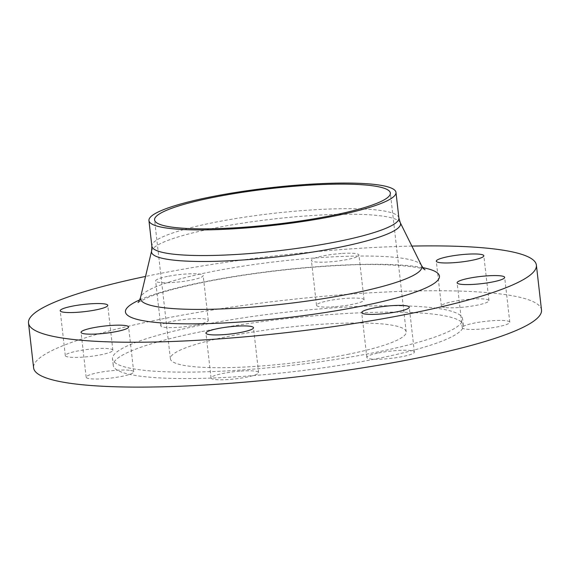 <?xml version="1.0" encoding="UTF-8"?>
<svg xmlns="http://www.w3.org/2000/svg" width="570" height="570" viewBox="0 0 570 570"><rect width="100%" height="100%" fill="white"/><g stroke="black" fill="none" stroke-linecap="round" stroke-linejoin="round"><path stroke-width="0.43" stroke-dasharray="2.85 2.14" d="M444.607 307.451A23.926 3.627 173.5 0 1 441.401 306.04A23.926 3.627 173.5 0 1 458.8 300.518A23.926 3.627 173.5 0 1 485.74 299.207A23.926 3.627 173.5 0 1 488.946 300.618A23.926 3.627 173.5 0 1 471.547 306.14A23.926 3.627 173.5 0 1 444.607 307.451M341.273 253.5A23.926 3.627 -6.5 0 0 311.398 260.419A23.926 3.627 -6.5 0 0 329.068 261.922A23.926 3.627 -6.5 0 0 358.943 254.997A23.926 3.627 -6.5 0 0 341.273 253.5M334.177 306.781A23.926 3.627 173.5 0 1 316.507 305.278A23.926 3.627 173.5 0 1 346.389 298.359A23.926 3.627 173.5 0 1 364.059 299.863A23.926 3.627 173.5 0 1 334.177 306.781M167.459 276.414A23.926 3.627 -6.5 0 0 155.617 280.953A23.926 3.627 -6.5 0 0 191.328 280.077A23.926 3.627 -6.5 0 0 203.169 275.538A23.926 3.627 -6.5 0 0 167.459 276.414M196.436 324.936A23.926 3.627 173.5 0 1 160.733 325.812A23.926 3.627 173.5 0 1 172.575 321.273A23.926 3.627 173.5 0 1 208.278 320.397A23.926 3.627 173.5 0 1 196.436 324.936M112.076 351.291A23.926 3.627 173.5 0 1 86.22 356.856A23.926 3.627 173.5 0 1 65.322 355.623A23.926 3.627 173.5 0 1 66.113 354.533A23.926 3.627 173.5 0 1 91.97 348.968A23.926 3.627 173.5 0 1 112.867 350.201A23.926 3.627 173.5 0 1 112.076 351.291M130.501 370.407A23.926 3.627 173.5 0 1 133.708 371.818A23.926 3.627 173.5 0 1 116.316 377.333A23.926 3.627 173.5 0 1 89.369 378.651A23.926 3.627 173.5 0 1 86.163 377.233A23.926 3.627 173.5 0 1 103.562 371.718A23.926 3.627 173.5 0 1 130.501 370.407M240.932 371.077A23.926 3.627 173.5 0 1 258.602 372.58A23.926 3.627 173.5 0 1 228.727 379.499A23.926 3.627 173.5 0 1 211.057 377.995A23.926 3.627 173.5 0 1 240.932 371.077M463.04 326.56A23.926 3.627 173.5 0 1 488.896 320.995A23.926 3.627 173.5 0 1 509.794 322.235A23.926 3.627 173.5 0 1 508.996 323.325A23.926 3.627 173.5 0 1 483.146 328.89A23.926 3.627 173.5 0 1 462.242 327.65A23.926 3.627 173.5 0 1 463.04 326.56M378.672 352.916A23.926 3.627 173.5 0 1 414.383 352.039A23.926 3.627 173.5 0 1 402.541 356.578A23.926 3.627 173.5 0 1 366.831 357.461A23.926 3.627 173.5 0 1 378.672 352.916M541.5 309.995A255.588 38.774 -6.5 0 0 160.099 319.357A255.588 38.774 -6.5 0 0 33.609 367.864M411.868 246.09A255.588 38.774 -6.5 0 0 154.99 274.498A255.588 38.774 -6.5 0 0 145.542 276.436M347.458 354.419A118.66 18.005 -6.5 0 0 406.182 331.904A118.66 18.005 -6.5 0 0 229.112 336.25A118.66 18.005 -6.5 0 0 170.387 358.772A118.66 18.005 -6.5 0 0 347.458 354.419M200.419 331.847A176.194 26.733 -6.5 0 0 113.223 365.284A176.194 26.733 -6.5 0 0 376.15 358.829A176.194 26.733 -6.5 0 0 463.346 325.392A176.194 26.733 -6.5 0 0 200.419 331.847M199.692 325.442A176.194 26.733 -6.5 0 0 112.497 358.872A176.194 26.733 -6.5 0 0 375.423 352.417A176.194 26.733 -6.5 0 0 462.612 318.979A176.194 26.733 -6.5 0 0 199.692 325.442M422.819 267.636A158.011 23.976 -6.5 0 0 203.647 281.972A158.011 23.976 -6.5 0 0 139.721 299.891M421.515 265.542A141.617 21.482 -6.5 0 0 210.53 271.876A141.617 21.482 -6.5 0 0 140.519 297.561M400.254 222.656A125.322 19.017 -6.5 0 0 213.543 228.264A125.322 19.017 -6.5 0 0 151.591 250.992M398.9 218.046A124.31 18.86 -6.5 0 0 213.394 222.599A124.31 18.86 -6.5 0 0 151.869 246.19M441.401 306.04L436.292 261.181M316.507 305.278L311.398 260.419M160.733 325.812L155.617 280.953M65.322 355.623L60.206 310.757M133.708 371.818L128.599 326.959M258.602 372.58L253.493 327.714M509.794 322.235L504.678 277.376M414.383 352.039L409.267 307.18M138.018 302.449L149.219 296.885C161.994 291.897 180.626 286.917 205.122 281.943C246.582 273.572 300.183 267.138 344.223 265.257C386.795 262.656 423.197 267.237 425.056 269.745M406.182 331.904L390.357 193.052M113.223 365.284L112.497 358.872M463.346 325.392L462.612 318.979M170.387 358.772L154.57 219.913M366.831 357.461L361.722 312.595M462.242 327.65L457.133 282.791M211.057 377.995L205.941 333.137M86.163 377.233L81.054 332.374M112.867 350.201L107.759 305.342M208.278 320.397L203.169 275.538M364.059 299.863L358.943 254.997M488.946 300.618L483.837 255.759"/><path stroke-width="0.85" d="M480.631 254.348A23.926 3.627 -6.5 0 0 453.684 255.659A23.926 3.627 -6.5 0 0 436.292 261.181A23.926 3.627 -6.5 0 0 439.499 262.592A23.926 3.627 -6.5 0 0 466.438 261.281A23.926 3.627 -6.5 0 0 483.837 255.759A23.926 3.627 -6.5 0 0 480.631 254.348M61.004 309.674A23.926 3.627 -6.5 0 0 60.206 310.757A23.926 3.627 -6.5 0 0 81.104 311.997A23.926 3.627 -6.5 0 0 106.961 306.432A23.926 3.627 -6.5 0 0 107.759 305.342A23.926 3.627 -6.5 0 0 86.854 304.102A23.926 3.627 -6.5 0 0 61.004 309.674M84.26 333.785A23.926 3.627 -6.5 0 0 111.2 332.474A23.926 3.627 -6.5 0 0 128.599 326.959A23.926 3.627 -6.5 0 0 125.393 325.541A23.926 3.627 -6.5 0 0 98.453 326.852A23.926 3.627 -6.5 0 0 81.054 332.374A23.926 3.627 -6.5 0 0 84.26 333.785M223.611 334.64A23.926 3.627 -6.5 0 0 253.493 327.714A23.926 3.627 -6.5 0 0 235.823 326.218A23.926 3.627 -6.5 0 0 205.941 333.137A23.926 3.627 -6.5 0 0 223.611 334.64M503.887 278.466A23.926 3.627 -6.5 0 0 504.678 277.376A23.926 3.627 -6.5 0 0 483.78 276.137A23.926 3.627 -6.5 0 0 457.924 281.701A23.926 3.627 -6.5 0 0 457.133 282.791A23.926 3.627 -6.5 0 0 478.03 284.031A23.926 3.627 -6.5 0 0 503.887 278.466M397.425 311.719A23.926 3.627 -6.5 0 0 409.267 307.18A23.926 3.627 -6.5 0 0 373.564 308.057A23.926 3.627 -6.5 0 0 361.722 312.595A23.926 3.627 -6.5 0 0 397.425 311.719M145.542 276.436A255.588 38.774 -6.5 0 0 28.5 322.998L33.609 367.864A255.588 38.774 -6.5 0 0 415.01 358.494A255.588 38.774 -6.5 0 0 541.5 309.995L536.391 265.136A255.588 38.774 -6.5 0 0 411.868 246.09M28.5 322.998A255.588 38.774 -6.5 0 0 409.901 313.635A255.588 38.774 -6.5 0 0 536.391 265.136M210.472 196.964A124.31 18.86 -6.5 0 0 148.948 220.554A124.31 18.86 -6.5 0 0 334.462 216.002A124.31 18.86 -6.5 0 0 395.979 192.411A124.31 18.86 -6.5 0 0 210.472 196.964M331.64 215.567A118.66 18.005 -6.5 0 0 390.357 193.052A118.66 18.005 -6.5 0 0 213.294 197.398A118.66 18.005 -6.5 0 0 154.57 219.913A118.66 18.005 -6.5 0 0 331.64 215.567M139.721 299.891A158.011 23.976 -6.5 0 0 176.857 323.674A158.011 23.976 -6.5 0 0 361.238 306.168A158.011 23.976 -6.5 0 0 422.819 267.636M151.591 250.992L151.869 246.19A124.31 18.86 -6.5 0 0 337.376 241.637A124.31 18.86 -6.5 0 0 398.9 218.046L400.254 222.656A125.322 19.017 -6.5 0 1 338.537 247.451A125.322 19.017 -6.5 0 1 211.876 261.395A125.322 19.017 -6.5 0 1 151.591 250.992L140.519 297.561A141.617 21.482 -6.5 0 0 208.641 309.318A141.617 21.482 -6.5 0 0 351.776 293.564A141.617 21.482 -6.5 0 0 421.515 265.542C423.617 268.641 424.8 270.038 425.056 269.745M151.869 246.19L148.948 220.554M398.9 218.046L395.979 192.411M400.254 222.656L421.515 265.542M138.025 302.449L138.018 302.449C138.339 302.677 139.173 301.046 140.519 297.561"/></g></svg>
